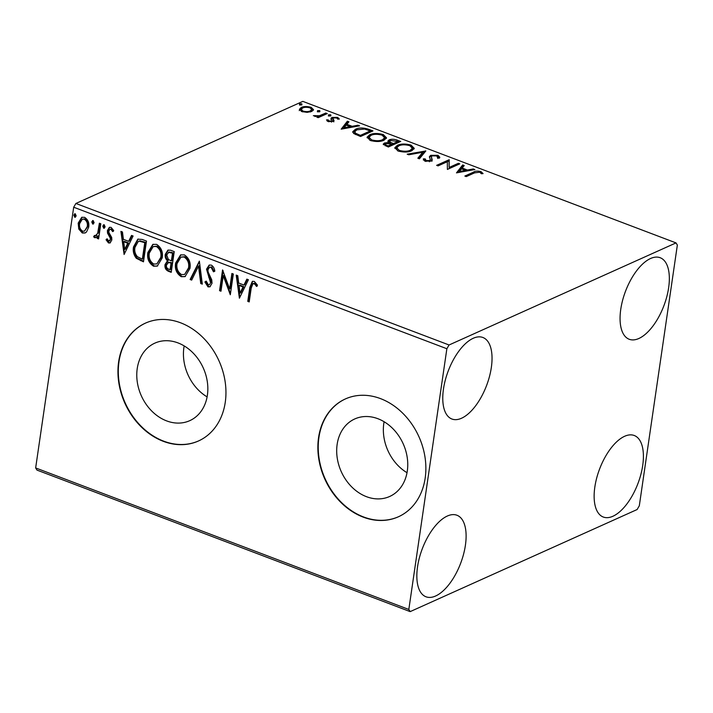 <?xml version="1.0" encoding="UTF-8"?>
<svg xmlns="http://www.w3.org/2000/svg" width="713" height="713" viewBox="0 0 713 713"><rect width="100%" height="100%" fill="white"/><g stroke="black" fill="none" stroke-linecap="round" stroke-linejoin="round"><path stroke-width="1.07" d="M137.226 368.594A42.513 33.948 -114.2 0 0 151.967 411.258A42.513 33.948 -114.2 0 0 189.747 420.67A42.513 33.948 -114.2 0 0 207.385 395.198A42.513 33.948 -114.2 0 0 192.644 352.534A42.513 33.948 -114.2 0 0 154.864 343.131A42.513 33.948 -114.2 0 0 137.226 368.594M184.177 345.912A42.513 33.948 -114.2 0 0 183.892 347.605A42.513 33.948 -114.2 0 0 207.1 396.891M337.142 444.413A42.513 33.948 -114.2 0 0 351.883 487.077A42.513 33.948 -114.2 0 0 389.663 496.48A42.513 33.948 -114.2 0 0 407.301 471.017A42.513 33.948 -114.2 0 0 392.56 428.353A42.513 33.948 -114.2 0 0 354.78 418.941A42.513 33.948 -114.2 0 0 337.142 444.413M384.093 421.731A42.513 33.948 -114.2 0 0 383.808 423.415A42.513 33.948 -114.2 0 0 407.016 472.701M318.559 437.657A64.607 51.594 -114.2 0 0 340.957 502.496A64.607 51.594 -114.2 0 0 398.371 516.791A64.607 51.594 -114.2 0 0 425.18 478.093A64.607 51.594 -114.2 0 0 402.774 413.246A64.607 51.594 -114.2 0 0 345.368 398.95A64.607 51.594 -114.2 0 0 318.559 437.657M345.538 398.87A64.607 51.594 -114.2 0 0 318.916 437.497A64.607 51.594 -114.2 0 0 341.233 502.255A64.607 51.594 -114.2 0 0 398.549 516.711M118.643 361.839A64.607 51.594 -114.2 0 0 141.04 426.686A64.607 51.594 -114.2 0 0 198.455 440.982A64.607 51.594 -114.2 0 0 225.263 402.275A64.607 51.594 -114.2 0 0 202.857 337.436A64.607 51.594 -114.2 0 0 145.443 323.132A64.607 51.594 -114.2 0 0 118.643 361.839M145.621 323.06A64.607 51.594 -114.2 0 0 118.991 361.678A64.607 51.594 -114.2 0 0 141.317 426.436A64.607 51.594 -114.2 0 0 198.633 440.901M668.642 287.74A43.609 20.508 -69.2 0 1 629.24 339.281A43.609 20.508 -69.2 0 1 620.765 309.273A43.609 20.508 -69.2 0 1 660.167 257.723A43.609 20.508 -69.2 0 1 668.642 287.74M465.411 545.249A43.609 20.508 -69.2 0 1 426.009 596.79A43.609 20.508 -69.2 0 1 417.542 566.782A43.609 20.508 -69.2 0 1 456.935 515.241A43.609 20.508 -69.2 0 1 465.411 545.249M491.337 367.489A43.609 20.508 -69.2 0 1 451.944 419.03A43.609 20.508 -69.2 0 1 443.468 389.022A43.609 20.508 -69.2 0 1 482.87 337.481A43.609 20.508 -69.2 0 1 491.337 367.489M642.707 465.5A43.609 20.508 -69.2 0 1 603.305 517.041A43.609 20.508 -69.2 0 1 594.838 487.032A43.609 20.508 -69.2 0 1 634.231 435.491A43.609 20.508 -69.2 0 1 642.707 465.5M410.171 611.62L637.11 509.537L639.311 505.775L677.35 245.067L676.013 242.901L449.065 344.985L446.864 348.737L408.825 609.455L410.171 611.62L36.987 470.099L35.65 467.933L408.825 609.455M299.407 109.428L301.234 107.449C303.774 106.282 307.08 106.246 311.162 107.342L313.542 109.695L311.759 111.442L307.151 112.36L301.777 111.567L299.424 109.178M327.276 113.59L318.203 117.663L316.768 117.119L318.105 116.522L313.337 115.693L319.451 115.729L325.841 113.037L327.276 113.59M327.989 121.513L326.509 119.882L328.132 119.846L329.014 120.969L331.625 120.952L332.106 120.452L331.055 118.224L331.991 117.413L337.641 117.387L339.361 119.053L337.704 119.124L336.688 117.948L333.47 117.939L332.944 118.456L334.041 120.675L333.105 121.477L327.989 121.513M368.63 129.267L372.961 130.916L360.555 136.495L353.737 133.536L352.73 131.727L355.43 129.276C358.799 127.591 363.202 127.582 368.63 129.267L368.478 130.265M400.715 141.432L388.3 147.021L383.238 144.151L384.441 143.001L388.835 142.484L387.854 141.094L389.057 139.935C391.125 139.026 393.763 139.053 396.981 140.024L400.715 141.432M425.83 150.96L419.404 158.812L417.836 158.224L422.72 152.261L408.763 154.774L407.203 154.186L425.83 150.96M458.361 163.304L459.796 163.847L447.39 169.427L447.318 161.726L438.058 165.888L436.623 165.345L449.038 159.765L449.128 167.457L458.361 163.304L458.29 164.525M474.546 172.876L466.284 176.592L464.849 176.049L473.236 172.279C474.911 171.049 477.496 170.826 480.99 171.619L483.084 173.598L481.4 173.749L479.733 172.198L474.546 172.876M676.013 242.901L302.829 101.38L75.89 203.463L449.065 344.985M456.48 172.876L462.675 164.935L464.234 165.523L462.176 168.045L467.416 170.033L473.307 168.963L474.867 169.56L456.48 172.876M437.666 157.956L436.811 155.915L432.105 155.88L431.356 156.602L432.221 159.97L431.071 161.102L424.841 161.138L423.335 158.83L425.224 158.91L426.133 160.577L429.582 160.577L430.322 159.525L429.395 156.7L430.688 155.327L437.987 155.309L439.805 157.234L439.466 158.117L437.666 157.956L437.916 157.297L437.746 158.482M431.356 156.602L432.051 161.156M425.224 158.91L425.135 161.245M430.144 161.013L430.322 159.525M411.784 150.737C408.353 152.368 403.799 152.457 398.121 151.004L394.824 147.734L397.373 145.318C400.831 143.687 405.385 143.616 411.053 145.096L414.271 148.357L411.784 150.737M384.04 140.211C380.599 141.842 376.045 141.932 370.368 140.479L367.079 137.208L369.628 134.793C373.077 133.162 377.64 133.09 383.309 134.57L386.526 137.832L384.04 140.211M341.179 129.151L347.365 121.21L348.933 121.798L346.875 124.312L352.115 126.299L358.006 125.238L359.566 125.836L341.179 129.151M330.948 115.702L328.711 115.711L328.55 114.793L330.779 114.784L330.636 115.809M328.711 115.711L328.55 114.793L328.435 115.586M319.941 111.531L317.713 111.54L317.552 110.622L319.781 110.613L319.629 111.638M317.713 111.54L317.552 110.622L317.437 111.406M302 104.722L299.772 104.74L299.603 103.822L301.84 103.804L301.688 104.838M299.772 104.74L299.603 103.822L299.496 104.606M86.523 231.966L85.097 232.991L82.289 233.008L78.787 229.051L78.18 223.133L81.728 217.331L84.58 217.322C87.993 219.568 89.366 222.83 88.706 227.126L86.523 231.966M95.132 235.914L97.645 233.427L99.374 223.214L100.809 223.757L98.599 238.917L97.164 238.374L97.485 236.137L95.943 237.634L94.624 237.687L93.608 236.761L94.526 235.406L95.132 235.914L96.665 235.557M108.688 241.056L110.372 239.541L110.23 238.035L107.511 233.115L107.387 230.593L109.347 227.385L111.05 227.367L113.706 230.54L112.681 231.627L110.943 229.283L109.962 229.301L108.831 231.057L108.964 232.634L111.7 237.5L111.816 240.014L110.034 242.946L108.501 242.955L106.05 239.746L107.084 238.766L108.688 241.056L110.132 240.727M142.163 239.443L146.495 241.083L143.473 261.823L136.317 258.32C133.625 254.835 132.707 251.012 133.545 246.841L137.832 239.149L142.163 239.443M174.248 251.609L171.218 272.348L168.58 271.35C165.764 270.111 164.587 267.856 165.033 264.576L167.43 260.833C165.603 259.024 164.881 256.885 165.256 254.416L167.858 250.174L170.514 250.192L174.248 251.609M199.364 261.136L202.323 284.139L200.754 283.551L198.517 266.101L191.681 280.111L190.121 279.514L199.364 261.136M231.903 273.471L233.338 274.015L230.308 294.754L223.231 275.753L220.977 291.216L219.542 290.672L222.572 269.933L229.648 288.899L231.903 273.471M251.217 288.123L249.202 301.92L247.767 301.376L249.817 287.375L252.322 281.385L254.291 281.403L257.464 285.129L256.502 286.448L254.889 284.193L252.99 283.56L251.217 288.123M446.864 348.737L73.689 207.225L35.65 467.933M239.399 298.203L236.208 275.102L237.768 275.699L238.712 283.07L243.953 285.057L246.841 279.139L248.409 279.737L239.399 298.203M211.28 265.093C213.374 266.404 214.551 268.445 214.809 271.216L213.49 271.822L211.075 267.259L209.488 267.304L207.946 269.781L208.125 272.001L211.761 279.844L212.037 283.284L209.898 286.813L208 286.858L204.907 281.983L206.217 281.127L208.33 284.737L209.417 284.737L210.593 282.82L206.52 269.211L209.123 265.12L211.28 265.093M189.97 268.418L185.059 276.617L181.28 276.724C176.53 273.578 174.64 269.024 175.603 263.079L180.576 254.924L184.346 254.88C189.025 258.026 190.897 262.544 189.97 268.418M162.225 257.901L157.306 266.092L153.536 266.199C148.785 263.052 146.887 258.498 147.858 252.554L152.823 244.399L156.602 244.354C161.281 247.5 163.152 252.019 162.225 257.901M124.098 254.479L120.907 231.377L122.467 231.975L123.411 239.345L128.652 241.333L131.54 235.415L133.099 236.003L124.098 254.479M105.141 226.948L103.688 228.222L102.752 226.039L104.196 224.764L105.141 226.948M104.356 228.213L103.688 228.222L104.401 227.902L103.456 225.718L102.752 226.039M103.545 224.773L104.196 224.764M94.134 222.777L92.69 224.051L91.745 221.868L93.189 220.593L94.134 222.777M93.35 224.042L92.69 224.051L93.394 223.73L92.449 221.547L91.745 221.868M92.538 220.602L93.189 220.593M76.193 215.968L74.749 217.242L73.804 215.059L75.248 213.784L76.193 215.968M75.409 217.233L74.749 217.242L75.453 216.921L74.508 214.747L73.804 215.059M74.598 213.802L75.248 213.784M73.689 207.225L75.89 203.463M249.292 301.367L247.767 301.376M248.481 301.064L250.521 287.054L252.687 281.261M257.215 286.136L255.602 283.872L254.889 284.193M255.602 283.872L254.701 283.213L253.988 283.533M254.701 283.213L252.99 283.56M239.809 297.357L236.992 275.405M247.313 279.318L244.666 284.745L243.953 285.057M240.014 293.159L240.718 292.838L243.739 286.635L239.728 285.111L239.015 285.432L240.014 293.159L243.035 286.956L239.015 285.432M243.739 286.635L243.035 286.956M230.468 293.64L223.944 275.432L223.231 275.753M221.057 290.663L219.542 290.672M220.255 290.351L223.124 270.69M232.527 273.712L230.361 288.587L229.648 288.899M214.203 271.501L211.779 266.938L211.075 267.259M211.779 266.938L209.488 267.304M210.246 286.626L208 286.858M208.704 286.537L205.62 281.662L204.907 281.983M205.62 281.662L206.253 281.252M209.417 284.737L210.593 282.82M211.298 282.508L210.825 279.496L210.112 279.817M210.825 279.496L209.355 276.76L208.642 277.081M209.355 276.76L207.225 268.89L206.52 269.211M207.225 268.89L209.488 264.986M202.242 283.524L200.754 283.551M201.467 283.23L199.221 265.78L198.517 266.101M191.922 279.612L190.121 279.514M190.826 279.193L199.426 261.573M185.407 276.448L181.28 276.724M181.993 276.403C177.243 273.257 175.345 268.703 176.316 262.758L175.603 263.079M176.316 262.758L180.924 254.782M184.614 274.443L189.248 267.562C189.997 262.874 188.517 259.256 184.801 256.707L180.942 257.099L177.038 263.623C176.28 268.338 177.778 271.992 181.53 274.576L184.614 274.443L188.535 267.883C189.293 263.195 187.813 259.577 184.088 257.028L180.942 257.099M184.801 256.707L184.088 257.028M189.248 267.562L188.535 267.883M171.307 271.796L169.293 271.029C166.477 269.79 165.291 267.535 165.746 264.265L165.033 264.576M165.746 264.265L168.134 260.512L167.43 260.833M168.134 260.512C166.316 258.703 165.585 256.564 165.969 254.095L165.256 254.416M165.969 254.095L168.223 250.031M171.378 260.905L172.083 260.584L173.214 252.874L169.052 251.983L166.69 254.96L168.402 259.514L171.378 260.905L172.501 253.195L168.339 252.304M170.095 269.674L170.808 269.362L171.78 262.714L168.723 262.188L166.477 265.084C166.2 267.036 166.904 268.373 168.607 269.113L170.095 269.674L171.067 263.035L168.018 262.509M171.04 262.437L170.336 262.749M171.78 262.714L171.067 263.035M171.575 252.25L170.862 252.571M173.214 252.874L172.501 253.195M157.662 265.922L153.536 266.199M154.24 265.887C149.489 262.732 147.6 258.186 148.562 252.233L147.858 252.554M148.562 252.233L153.179 244.256M156.86 263.917L161.494 257.045C162.252 252.349 160.773 248.73 157.047 246.181L153.188 246.573L149.293 253.106C148.527 257.821 150.024 261.466 153.776 264.051L156.86 263.917L160.79 257.357C161.539 252.669 160.06 249.051 156.343 246.502L153.188 246.573M157.047 246.181L156.343 246.502M161.494 257.045L160.79 257.357M143.554 261.27L137.03 257.999L136.317 258.32M137.03 257.999C134.338 254.523 133.411 250.691 134.249 246.52L133.545 246.841M134.249 246.52L138.179 239.015M142.35 259.158L143.055 258.837L145.461 242.349L140.006 240.834L138.295 241.422L134.98 247.384C134.285 250.807 135.078 253.899 137.359 256.653L142.35 259.158L144.757 242.67L139.293 241.154L138.295 241.422M145.461 242.349L144.757 242.67M140.006 240.834L139.293 241.154M124.508 253.632L121.691 231.68M132.003 235.593L129.365 241.012L128.652 241.333M124.713 249.434L125.417 249.113L128.438 242.91L124.427 241.386L123.714 241.707L124.713 249.434L127.734 243.231L123.714 241.707M128.438 242.91L127.734 243.231M110.39 242.75L108.501 242.955M109.214 242.634L106.763 239.425L106.05 239.746M109.392 240.736L110.372 239.541M111.076 239.22L110.934 237.723L110.23 238.035M110.934 237.723L108.224 232.794L107.511 233.115M108.224 232.794L108.091 230.272L107.387 230.593M108.091 230.272L109.722 227.251M113.385 231.306L111.647 228.971L110.943 229.283M111.647 228.971L109.962 229.301M103.456 225.718L103.911 224.702M98.679 238.356L97.164 238.374M97.868 238.053L98.198 235.825L97.485 236.137M96.282 237.438L94.624 237.687M95.337 237.367L94.321 236.44L93.608 236.761M94.321 236.44L94.811 235.709M95.845 235.602L97.645 233.427M98.358 233.106L99.998 223.454M92.449 221.547L92.913 220.531M85.453 232.812L82.289 233.008M82.993 232.688L79.499 228.73L78.787 229.051M79.499 228.73L78.885 222.812L78.18 223.133M78.885 222.812L82.084 217.198M84.517 231.11L87.984 226.244C88.519 223.062 87.53 220.602 85.016 218.864L82.253 219.23L79.615 223.659C79.09 226.859 80.07 229.354 82.565 231.155L84.517 231.11L87.271 226.565C87.806 223.383 86.817 220.923 84.312 219.185L82.253 219.23M85.016 218.864L84.312 219.185M87.984 226.244L87.271 226.565M74.508 214.747L74.972 213.722M466.186 176.557L474.929 172.706M480.598 172.724L480.99 171.619M480.82 172.804L482.273 173.669M457.051 172.769L462.496 166.12L462.675 164.935M462.496 166.12L463.45 166.477M462.024 169.043L462.176 168.045M465.5 170.55L466.739 171.022M467.282 170.924L467.416 170.033M473.174 169.863L473.307 168.963M461.516 168.847L459.359 171.485L465.527 170.371L461.516 168.847M459.225 172.377L459.359 171.485M465.393 171.263L465.527 170.371M437.96 165.853L448.86 160.951L449.038 159.765M448.86 160.951L449.359 159.881M449.19 161.067L449.128 167.457M448.958 168.642L458.192 164.48M437.657 156.432L437.987 155.309M437.809 156.495L439.591 157.885M423.335 160.024L425.028 160.095M426 161.468L426.133 160.577M429.44 161.557L429.582 160.577M429.413 161.762L430.144 160.71M429.44 157.341L430.509 156.512L430.688 155.327M430.509 156.512L431.695 156.12M418.451 158.446L422.542 153.447L422.72 152.261M422.675 152.555L424.85 152.154M425.527 151.334L425.59 150.871M394.842 148.331L397.203 146.504L397.373 145.318M397.203 146.504L398.531 145.996M410.902 146.174L411.053 145.096M411.401 146.495L414.084 148.937M410.492 151.227L412.194 149.472L412.364 148.286L409.832 145.684C405.251 144.481 401.579 144.543 398.808 145.862L396.758 147.814L399.333 150.407C403.914 151.575 407.586 151.504 410.349 150.193L412.364 148.286M396.758 147.814L396.58 148.999L397.64 150.808M399.191 151.361L399.333 150.407M410.18 151.316L410.349 150.193M383.398 144.739L384.271 144.186L384.441 143.001M384.271 144.186L385.421 143.812M388.737 143.144L388.835 142.484M388.006 141.691L388.888 141.121L389.057 139.935M388.888 141.121L390.064 140.728M396.838 141.022L396.981 140.024M397.979 141.646L399.209 142.119M392.088 144.293L393.219 144.721L397.836 142.653L398.006 141.468L390.492 140.479L389.699 141.254L390.528 142.333L393.389 143.536L398.006 141.468M389.699 141.254L389.53 142.44L390.243 143.447M388.202 146.985L391.945 145.3L392.114 144.115L385.902 143.536L385.163 144.195L385.18 145.826M386.508 146.334L386.651 145.336L388.139 145.898L392.114 144.115M387.997 146.905L388.139 145.898M385.163 144.195L386.651 145.336M393.219 144.721L393.389 143.536M390.359 143.482L390.528 142.333M367.097 137.805L369.45 135.978L369.628 134.793M369.45 135.978L370.787 135.47M383.148 135.648L383.309 134.57M383.656 135.969L386.339 138.411M382.738 140.702L384.441 138.946L384.61 137.761L382.079 135.158C377.507 133.955 373.826 134.017 371.054 135.336L369.004 137.288L371.58 139.891C376.17 141.058 379.842 140.987 382.596 139.668L384.61 137.761M369.004 137.288L368.835 138.474L369.895 140.292M371.446 140.835L371.58 139.891M382.435 140.8L382.596 139.668M370.225 131.13L371.455 131.593M352.775 132.315L355.261 130.461L355.43 129.276M355.261 130.461L356.607 129.944M360.243 136.379L360.395 135.381L370.252 130.942L364.557 129.044L356.865 129.828L354.726 131.771L354.557 132.957L355.618 134.561M360.457 136.459L370.083 132.128L370.252 130.942M355.493 134.481L355.671 133.295L360.395 135.381M354.726 131.771L355.671 133.295M341.741 129.044L347.195 122.395L347.365 121.21M347.195 122.395L348.149 122.752M346.723 125.319L346.875 124.312M350.199 126.825L351.438 127.297M351.981 127.199L352.115 126.299M357.873 126.139L358.006 125.238M346.206 125.123L344.058 127.761L350.226 126.647L346.206 125.123M343.924 128.652L344.058 127.761M350.092 127.538L350.226 126.647M327.151 121.05L327.962 121.032L328.132 119.846M327.962 121.032L328.06 121.531M328.898 121.78L329.014 120.969M331.483 121.896L331.625 120.952M331.447 122.137L332.106 120.452M330.885 119.41L331.991 117.413M331.812 118.599L333.051 118.224M337.481 118.465L337.641 117.387M337.588 118.616L338.488 119.089M333.541 119.454L333.372 120.64L332.944 118.456M333.372 120.64L333.871 121.861M328.381 115.978L330.609 115.969M317.953 117.574L318.105 116.522M314.843 116.451L314.986 115.515M315.36 116.54L315.467 115.836M318.007 117.173L319.281 116.914L319.451 115.729M319.281 116.914L325.663 114.223L325.841 113.037M317.374 111.807L319.602 111.798M299.228 110.613L301.064 108.634L301.234 107.449M301.064 108.634L302.25 108.207M311.02 108.331L311.162 107.342M311.474 108.733L313.319 110.283M310.547 111.879L311.75 109.499L310.057 107.85C306.991 107.057 304.531 107.102 302.677 107.993L301.26 109.339L302.891 111.068C305.993 111.843 308.471 111.781 310.333 110.889L311.75 109.499M301.26 109.339L301.349 111.397M302.775 111.896L302.891 111.068M310.173 111.977L310.333 110.889M299.433 105.007L301.661 104.989M250.521 287.054L249.817 287.375M169.293 271.029L168.58 271.35M141.352 260.432L140.648 260.753M143.919 241.769L143.206 242.081M109.731 235.611L109.018 235.932M99.339 227.991L98.626 228.312M473.058 173.464L473.236 172.279M431.579 159.578L431.757 158.393M392.489 144.454L392.667 143.268M359.307 136.023L359.45 135.024M322.615 115.595L322.793 114.41"/></g></svg>
